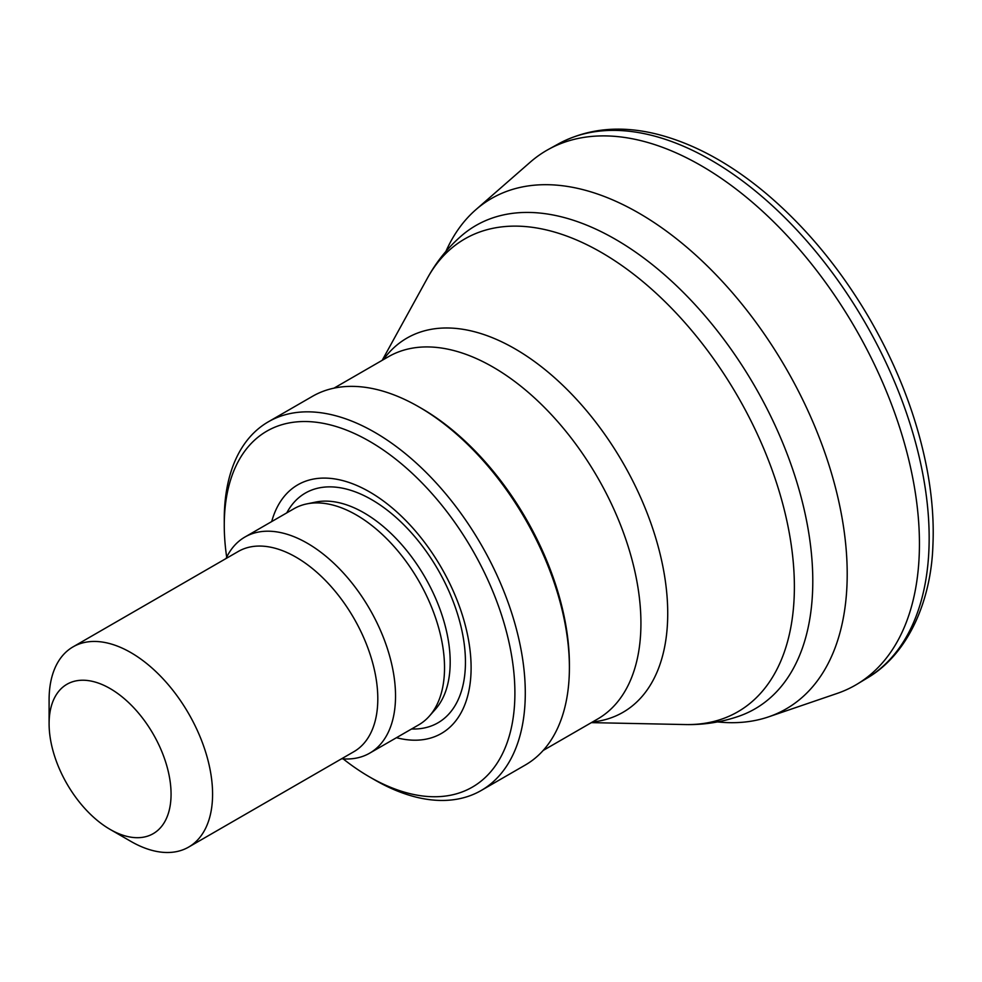 <?xml version="1.0" encoding="UTF-8"?>
<svg xmlns="http://www.w3.org/2000/svg" width="982" height="982" viewBox="0 0 982 982"><rect width="100%" height="100%" fill="white"/><g stroke="black" fill="none" stroke-linecap="round" stroke-linejoin="round"><path stroke-width="1.47" d="M343.16 758.89A205.508 118.65 -120 0 0 369.576 776.946L374.768 779.941A212.849 122.897 -120 0 0 481.205 790.485L525.309 765.015A212.849 122.897 -120 0 0 569.4 667.576L569.4 664.581A209.178 120.774 -120 0 0 421.487 408.377L418.884 406.879A212.849 122.897 -120 0 0 312.46 396.335L268.344 421.806A212.849 122.897 -120 0 0 224.264 519.245L224.264 525.247A205.508 118.65 -120 0 0 226.682 557.15M569.4 667.576A212.849 122.897 -120 0 0 418.884 406.879M481.205 790.485A212.849 122.897 -120 0 0 481.205 544.703A212.849 122.897 -120 0 0 268.344 421.806M374.768 779.941L369.576 776.946A205.508 118.65 -120 0 0 369.588 776.946A205.508 118.65 -120 0 0 514.899 693.047A205.508 118.65 -120 0 0 369.588 441.335A205.508 118.65 -120 0 0 224.264 525.247M396.47 737.703A143.568 82.893 -120 0 0 441.372 567.694A143.568 82.893 -120 0 0 271.695 521.577M341.626 758.767A124.775 72.042 -120 0 0 369.686 753.157L418.688 724.876A124.775 72.042 -120 0 0 429.38 716.087A124.775 72.042 -120 0 0 418.688 580.792A124.775 72.042 -120 0 0 306.863 503.889A124.775 72.042 -120 0 0 293.913 508.75L244.911 537.044A124.775 72.042 -120 0 0 226.02 558.537M369.686 753.157A124.775 72.042 -120 0 0 369.686 609.073A124.775 72.042 -120 0 0 244.911 537.044M188.642 847.085L353.864 751.696A115.606 66.739 -120 0 0 353.864 618.218A115.606 66.739 -120 0 0 238.27 551.467L73.036 646.868A115.606 66.739 -120 0 0 49.1 699.785L49.1 723.759A86.244 49.787 -120 0 0 110.082 829.385L130.839 841.365A115.606 66.739 -120 0 0 188.642 847.085A115.606 66.739 -120 0 0 188.642 713.607A115.606 66.739 -120 0 0 73.036 646.868M130.839 841.365L110.082 829.385A86.244 49.787 -120 0 0 171.064 794.168A86.244 49.787 -120 0 0 110.082 688.542A86.244 49.787 -120 0 0 49.1 723.759M717.597 721.917A294.674 170.131 -120 0 0 768.599 716.86L837.057 693.464A308.741 178.258 -120 0 0 857.212 684.098A308.741 178.258 -120 0 0 855.494 328.602A308.741 178.258 -120 0 0 548.484 149.374A308.741 178.258 -120 0 0 530.292 162.128L475.816 209.718A294.674 170.131 -120 0 0 445.926 251.367M768.599 716.86A294.674 170.131 -120 0 0 786.177 368.631A294.674 170.131 -120 0 0 475.816 209.718M739.176 716.124A279.072 161.122 -120 0 0 754.998 386.626A279.072 161.122 -120 0 0 461.724 235.57C447.78 247.648 436.352 261.838 427.44 278.115A273.021 157.636 -120 0 1 737.838 396.532A273.021 157.636 -120 0 1 685.191 724.556C703.738 724.986 721.733 722.175 739.176 716.124M592.502 721.979A216.065 124.739 -120 0 0 622.981 462.841A216.065 124.739 -120 0 0 383.324 359.67M543.156 750.469L597.608 719.033A209.178 120.774 -120 0 0 597.608 477.498A209.178 120.774 -120 0 0 388.43 356.724L333.978 388.16M411.556 728.988A132.631 76.571 -120 0 0 437.972 569.658A132.631 76.571 -120 0 0 286.781 512.874M429.38 716.087L435.394 709.299A121.842 70.348 -120 0 0 424.948 577.17A121.842 70.348 -120 0 0 315.75 502.072L306.863 503.889M866.971 678.206A308.52 178.123 -120 0 0 865.265 322.968A308.52 178.123 -120 0 0 558.463 143.863C587.764 128.274 620.673 125.07 657.228 134.239C693.906 143.618 730.24 163.393 766.218 193.564C805.535 226.867 839.622 267.939 868.456 316.769C898.051 367.55 917.74 419.228 927.511 471.839C932.188 497.653 933.992 522.228 932.9 545.575C931.231 598.455 909.676 653.349 866.971 678.206L857.212 684.098M591.373 722.629L685.191 724.556M382.194 360.32L427.44 278.115M548.484 149.374L558.463 143.863"/></g></svg>
